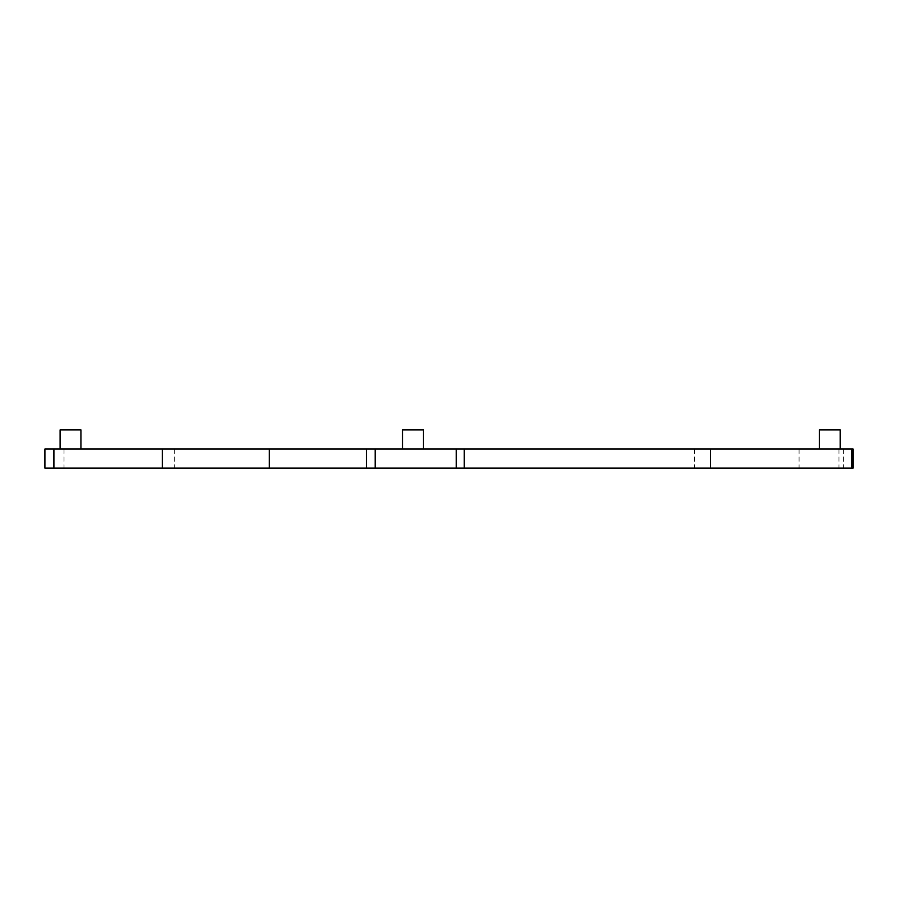 <?xml version="1.0" encoding="UTF-8"?>
<svg xmlns="http://www.w3.org/2000/svg" width="898" height="898" viewBox="0 0 898 898"><rect width="100%" height="100%" fill="white"/><g stroke="black" fill="none" stroke-linecap="round" stroke-linejoin="round"><path stroke-width="0.67" stroke-dasharray="4.49 3.37" d="M64.016 449L64.016 468.116L44.9 468.116L44.9 449L853.1 449M851.742 449L843.682 449L851.742 449L851.742 468.116L843.682 468.116L851.742 468.116M710.565 449L694.356 449L710.565 449L710.565 468.116L694.356 468.116L710.565 468.116M162.28 449L174.683 449L162.28 449L162.28 468.116L174.683 468.116L162.28 468.116M423.396 449L402.54 449L423.396 449M80.943 449L60.087 449L80.943 449M840.225 449L819.369 449L840.225 449M174.683 449L174.683 468.116M366.474 449L366.474 468.116M694.356 449L694.356 468.116M799.063 449L799.063 468.116L853.1 468.116M64.016 468.116L799.063 468.116M402.54 429.884L423.396 429.884M60.087 429.884L80.943 429.884M819.369 429.884L840.225 429.884M838.945 449L838.945 468.116M843.682 449L843.682 468.116"/><path stroke-width="1.35" d="M851.921 449L851.921 468.116L853.1 468.116L853.1 449L44.9 449L44.9 468.116L53.902 468.116L53.902 449M162.28 449L162.28 468.116L53.902 468.116M269.265 449L269.265 468.116L162.28 468.116M366.474 449L366.474 468.116L269.265 468.116M464.244 449L464.244 468.116L366.474 468.116M710.565 449L710.565 468.116L464.244 468.116M851.742 449L851.742 468.116L710.565 468.116M423.396 449L423.396 429.884L402.54 429.884L402.54 449M80.943 449L80.943 429.884L60.087 429.884L60.087 449M840.225 449L840.225 429.884L819.369 429.884L819.369 449M53.79 449L53.79 468.116M375.162 449L375.162 468.116M456.285 449L456.285 468.116"/></g></svg>

